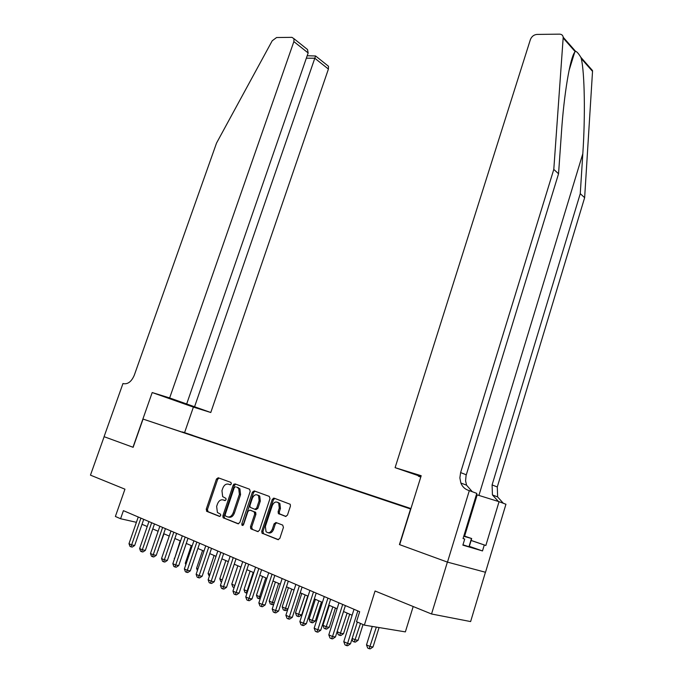 <?xml version="1.0" encoding="UTF-8"?>
<svg xmlns="http://www.w3.org/2000/svg" width="683" height="683" viewBox="0 0 683 683"><rect width="100%" height="100%" fill="white"/><g stroke="black" fill="none" stroke-linecap="round" stroke-linejoin="round"><path stroke-width="1.02" d="M231.383 483.914L230.939 482.411L218.219 477.776L216.468 479.014L206.232 509.228L206.838 511.379L219.491 516.408L220.737 515.554L220.566 514.214L217.407 512.489L216.639 506.427L217.501 503.883C218.842 500.69 220.729 499.367 223.17 499.93L224.827 500.562L226.073 499.7L225.919 498.394L222.658 496.609L221.958 490.693L222.812 488.157C224.144 484.973 226.03 483.641 228.481 484.179L230.137 484.785L231.383 483.914M285.545 516.416L287.458 515.136L290.42 506.112L290.224 504.267L274.131 498.172L272.252 499.452L261.751 531.203L261.999 533.15L277.921 539.638L279.842 538.366L283.436 527.404L282.694 525.099L276.009 522.529L274.114 523.81L272.338 529.197C270.588 532.817 268.479 533.636 266.02 531.647L265.363 526.473L272.278 505.531C274.105 501.834 276.248 501.049 278.724 503.175L279.279 508.135L278.126 511.635L278.34 513.514L285.742 516.476M471.116 540.432L485.852 545.495L499.051 501.681L505.941 504.242L485.519 572.269L447.476 562.126L399.427 544.573L410.551 508.972L143.054 419.072L133.142 447.305L104.123 436.702L90.463 475.146L124.946 489.182L115.384 516.468L120.584 518.739L123.41 510.653L359.676 611.703L356.526 621.701L364.355 625.124L405.369 631.886L413.189 606.521M399.427 544.573L447.391 562.092L431.536 613.991L375.061 591L364.355 625.124M250.209 491.376L249.534 489.199L234.978 483.888L233.185 485.143L222.871 515.819L223.11 517.731L237.983 523.767L239.81 522.521L250.209 491.376M254.238 490.915L269.273 496.396L269.981 498.624L259.497 530.315L257.619 531.57L250.738 528.685L250.49 526.747L254.733 513.966L254.05 511.729L249.816 510.116L247.98 511.371L243.566 524.604L241.995 525.261L241.816 523.904L252.403 492.178L254.238 490.915M485.425 572.252L470.621 621.573L431.536 613.991M255.322 512.088L254.836 513.565M182.37 431.929L192.751 435.353L182.37 431.929M410.944 508.562L143.054 419.072M410.927 508.613L188.397 434.251M410.842 508.903L188.653 434.064M233.475 485.22L233.834 484.162M142.013 524.279L147.229 526.542M152.753 528.924L158.132 531.254M163.698 533.671L169.239 536.07M174.865 538.503L180.585 540.979M186.254 543.437L192.154 545.99M197.882 548.466L203.969 551.104M209.749 553.606L216.024 556.321M221.864 558.848L228.344 561.648M234.243 564.209L240.92 567.095L234.807 585.527M246.879 569.673L253.769 572.661M259.788 575.265L266.899 578.347M272.978 580.977L280.32 584.153M286.459 586.808L294.04 590.095M300.238 592.776L308.067 596.165M314.334 598.88L322.419 602.38M328.754 605.121L337.103 608.732M343.506 611.507L352.129 615.238M120.584 518.739L136.412 522.316M230.478 484.819L229.24 484.392M223.776 500.093L225.236 500.588M219.012 478.066L217.646 479.355L207.427 509.535L208.033 511.687L219.952 516.425M235.755 484.17L234.363 485.476L224.067 516.117L224.698 518.312L238.555 523.81M235.515 486.757L234.26 487.636L225.202 514.606L225.364 515.938L227.413 516.835C229.889 517.441 231.81 516.117 233.176 512.873L239.383 494.33L238.726 488.465L236.6 487.073M228.165 517.022L228.6 517.133C231.085 517.74 233.005 516.425 234.363 513.181L233.176 512.873M236.694 487.099L239.904 488.806L240.561 494.663L234.363 513.181M258.208 531.622L251.173 529.009M250.798 510.38L255.69 512.387L255.92 514.273L251.677 527.045L252.36 529.299M254.998 491.188L253.572 492.511L243.046 525.347M259.13 500.75L258.575 495.815C256.185 493.835 254.119 494.646 252.36 498.231L249.944 505.471L250.166 507.341L254.861 509.287L256.706 508.024L259.13 500.75L260.3 501.074L259.745 496.148L257.653 495.013M255.058 509.339L256.04 509.603L257.884 508.348L256.706 508.024M260.3 501.074L257.884 508.348M277.691 502.27L279.893 503.499L280.44 508.451L279.287 511.951L279.509 513.829L286.04 516.485M268.231 532.783C270.511 533.517 272.269 532.424 273.516 529.496L272.338 529.197M276.649 522.777L275.292 524.109L273.516 529.496M274.873 498.445L273.413 499.785L262.929 531.494L263.638 533.782L278.527 539.69M157.995 550.276L163.997 533.799M158.319 550.344L157.875 550.626M140.911 518.132L131.623 544.897L128.985 543.694L138.256 516.997M143.729 519.345L134.662 545.512L131.623 544.897L131.008 546.835L129.958 546.349L128.985 543.694M134.662 545.512L132.229 547.083L131.008 546.835M463.774 536.172L465.55 536.599L463.834 535.976M463.065 538.494L464.713 539.066L462.869 545.145L482.497 550.933L469.323 546.349L468.973 546.741L462.972 544.803M463.868 535.865L471.688 538.545L463.74 536.283M469.323 546.357L471.688 538.545M468.973 546.741L471.39 538.767M169.649 397.941L293.869 41.603L293.98 38.718L291.931 37.343L276.572 37.531L272.218 40.775L216.528 143.089L134.286 375.223C131.563 381.524 127.977 384.35 123.521 383.675L122.974 383.505L104.072 436.685L132.989 447.245L152.198 392.546L169.649 397.941L210.782 412.506L328.412 69.068L314.778 58.226L306.343 58.183M194.561 406.761L315.589 55.972L328.489 66.268L328.412 69.068M184.598 432.578L193.391 407.102L210.782 412.506M152.198 392.546L193.391 407.102M186.672 403.969L308.153 52.958L293.869 41.603M326.79 64.911L328.489 66.268M304.012 46.734L307.512 49.526L308.153 52.958M307.179 55.75L315.589 55.972M589.924 67.626L592.511 70.571L592.528 71.356L584.639 197.686L580.26 193.673L582.812 153.718C585.399 116.067 584.639 72.287 581.267 58.567L580.823 57.278C578.655 53.65 576.896 51.652 575.564 51.302L574.693 52.258C570.057 58.157 563.919 94.809 561.443 132.673L558.549 173.772L466.071 475.539L465.584 480.841L466.549 485.169L472.286 491.709M420.941 476.563L395.098 467.659L530.384 39.588C531.656 36.489 533.824 34.765 536.889 34.423L559.539 34.15C561.657 34.227 562.877 35.26 563.21 37.249L553.793 169.41L460.615 472.576L459.872 477.904L460.863 483.018C462.365 486.706 464.858 489.139 468.367 490.317L469.323 490.607L447.476 562.126M558.549 173.772L553.793 169.41M584.639 197.686L497.284 486.962L497.642 496.925L503.294 503.26M498.436 501.484L492.434 494.953L492.093 484.921L580.26 193.673M485.852 545.495L471.099 540.484M482.497 550.933L484.281 545.017M464.713 539.066L463.048 538.554L476.794 493.391L469.323 490.607M399.666 544.658L421.198 475.727L395.098 467.659M420.779 477.067L418.38 476.188L420.822 476.947M499.051 501.681L476.41 494.646M180.184 540.808L174.643 558.412M174.481 558.882L174.25 558.242M191.274 545.606L185.298 563.219L186.177 563.612M185.827 564.653L185.298 563.219M202.578 550.498L196.567 568.299L197.959 568.922M197.404 570.57L196.567 568.299M151.652 522.734L142.32 549.772L139.622 548.543L148.945 521.573M154.469 523.938L145.351 550.387L142.32 549.772L141.68 551.727L140.604 551.232L139.622 548.543M145.351 550.387L142.892 551.966L141.68 551.727M162.614 527.421L153.223 554.75L150.473 553.495L159.856 526.234M165.431 528.625L156.253 555.347L153.223 554.75L152.565 556.713L151.472 556.21L150.473 553.495M156.253 555.347L153.777 556.952L152.565 556.713M173.798 532.202L164.347 559.821L161.547 558.54L170.981 530.998M176.607 533.406L167.378 560.419L164.347 559.821L163.672 561.802L162.554 561.289L161.547 558.54M167.378 560.419L164.885 562.032L163.672 561.802M185.204 537.077L175.702 565.003L172.842 563.697L182.327 535.848M188.013 538.281L178.724 565.584L175.702 565.003L175.002 566.992L173.858 566.472L172.842 563.697M178.724 565.584L176.214 567.223L175.002 566.992M234.986 483.888L234.901 484.597M214.103 555.492L208.067 573.481L209.98 574.343M209.314 576.324L208.067 573.481M196.849 542.063L187.287 570.288L184.367 568.956L193.912 540.808M199.649 543.258L190.309 570.86L187.287 570.288L186.561 572.294L185.4 571.756L184.367 568.956M190.309 570.86L187.774 572.516L186.561 572.294M225.868 560.581L219.798 578.766L222.257 579.876M221.591 581.882L220.814 581.532L219.798 578.766M208.725 547.143L199.12 575.684L196.132 574.318L205.737 545.862M211.525 548.338L202.134 576.247L199.12 575.684L198.369 577.698L197.174 577.152L196.132 574.318M202.134 576.247L199.573 577.92L198.369 577.698M259.079 495.508L259.113 495.969M237.872 565.78L231.768 584.161L234.798 585.527L234.013 587.508L232.801 586.962L231.768 584.161M220.865 552.334L211.192 581.19L208.153 579.799L217.809 551.027M223.648 553.52L214.206 581.745L211.192 581.19L210.424 583.222L209.203 582.667L208.153 579.799M214.206 581.745L211.628 583.444L210.424 583.222M250.132 571.082L243.985 589.668L247.075 591.068L253.231 572.422M246.998 593.185L245.026 592.494L243.985 589.668M246.264 593.057L247.075 591.068L247.664 591.171M233.253 557.627L223.529 586.817L220.421 585.399L230.128 556.295M236.028 558.822L226.534 587.354L223.529 586.817L222.726 588.857L221.488 588.294L220.421 585.399M226.534 587.354L223.93 589.079L222.726 588.857M262.639 576.495L256.458 595.294L259.617 596.72L265.807 577.869M260.214 598.726L257.517 598.146L256.458 595.294M258.78 598.718L259.617 596.72L260.804 596.925M273.405 498.163L272.594 499.555M245.906 563.04L236.122 592.562L232.954 591.111L242.721 561.682M248.68 564.226L239.127 593.092L236.122 592.562L235.302 594.62L234.03 594.039L232.954 591.111M239.127 593.092L236.497 594.833L235.302 594.62M275.411 582.027L269.196 601.031L272.423 602.491L278.647 583.427M273.874 603.909L272.696 604.703L270.272 603.917L269.196 601.031M271.561 604.506L272.423 602.491L274.242 602.799M275.872 522.486L275.488 523.656M258.84 568.572L248.996 598.436L245.752 596.951L255.579 567.18M261.598 569.759L251.993 598.948L248.996 598.436L248.142 600.511L246.845 599.913L245.752 596.951M251.993 598.948L249.346 600.716L248.142 600.511M288.448 587.67L282.207 606.897L285.503 608.382L291.761 589.105M287.85 609.193L285.75 610.602L284.606 610.414L283.291 609.817L282.207 606.897M284.606 610.414L285.503 608.382L287.978 608.801M272.047 574.224L262.152 604.438L258.84 602.927L268.718 572.798M274.797 575.402L265.141 604.942L262.152 604.438L261.273 606.521L259.95 605.915L258.84 602.927M265.141 604.942L262.468 606.717L261.273 606.521M301.775 593.442L295.5 612.89L298.864 614.41L301.69 614.871L307.76 596.028M301.69 614.871L299.077 616.629L297.942 616.45L305.156 594.902M297.942 616.45L296.593 615.835L295.5 612.89M285.554 580.004L275.599 610.568L272.21 609.023L282.147 578.544M288.294 581.173L278.579 611.063L275.599 610.568L274.686 612.668L273.337 612.045L272.21 609.023M278.579 611.063L275.881 612.864L274.686 612.668M315.392 599.341L309.083 619.011L312.524 620.557L315.333 621.009L321.437 601.954M315.333 621.009L312.694 622.794L311.568 622.614L318.841 600.827M311.568 622.614L310.193 621.991L309.083 619.011M299.359 585.903L289.353 616.843L285.887 615.263L295.876 584.417M302.082 587.073L292.315 617.321L289.353 616.843L288.405 618.96L287.022 618.32L285.887 615.263M292.315 617.321L289.592 619.139L288.405 618.96M329.308 605.36L322.957 625.269L326.483 626.849L329.283 627.284L335.413 608.007M329.283 627.284L326.619 629.094L325.492 628.923L332.834 606.888M325.492 628.923L324.092 628.283L322.957 625.269M313.48 591.948L303.414 623.255L299.871 621.641L309.92 590.419M316.195 593.109L306.36 623.716L303.414 623.255L302.441 625.389L301.024 624.732L299.871 621.641M306.36 623.716L303.619 625.568L302.441 625.389M343.532 611.516L337.154 631.664L340.749 633.286L343.532 633.704L349.696 614.188M343.532 633.704L340.851 635.531L339.733 635.369L347.135 613.078M339.733 635.369L338.29 634.712L337.154 631.664M327.925 598.12L317.8 629.82L314.171 628.164L324.28 596.566M330.615 599.273L320.737 630.264L317.8 629.82L316.792 631.963L315.341 631.297L314.171 628.164M320.737 630.264L317.962 632.134L316.792 631.963M352.18 638.434L355.339 639.86L358.114 640.261L363.04 624.552M358.114 640.261L355.399 642.114L354.289 641.96L360.504 623.442M354.289 641.96L352.821 641.294L351.984 639.057M342.695 604.438L332.519 636.53L328.805 634.84L338.973 602.85M345.376 605.59L335.438 636.957L332.519 636.53L331.477 638.69L329.991 638.007L328.805 634.84M335.438 636.957L332.647 638.861L331.477 638.69M372.278 626.431L366.506 644.889L370.271 646.588L373.02 646.972L379.074 627.549M373.02 646.972L370.288 648.85L369.187 648.696L376.35 627.096M369.187 648.696L367.676 648.013L366.506 644.889M357.824 610.909L347.587 643.403L343.788 641.67L354.007 609.279M357.329 622.059L350.49 643.813L347.587 643.403L346.503 645.58L344.983 644.88L343.788 641.67M350.49 643.813L347.673 645.734L346.503 645.58M229.659 484.512L228.481 484.179M224.357 500.255L223.17 499.93M208.033 511.687L206.838 511.379M207.427 509.535L206.232 509.228M217.646 479.355L216.468 479.014M224.698 518.312L223.503 518.004M224.067 516.117L222.871 515.819M234.363 485.476L233.185 485.143M240.561 494.663L239.383 494.33M238.469 487.747L237.291 487.406M251.677 527.045L250.49 526.747M255.92 514.273L254.733 513.966M255.229 512.045L254.05 511.729M250.994 510.432L249.816 510.116M243.011 524.202L241.816 523.904M253.572 492.511L252.403 492.178M280.021 514.222L278.852 513.906M279.287 511.951L278.126 511.635M280.44 508.451L279.279 508.135M275.292 524.109L274.114 523.81M263.638 533.782L262.46 533.491M262.929 531.494L261.751 531.203M273.413 499.785L272.252 499.452M582.812 153.718L478.92 495.431M466.284 474.805L460.615 472.576M492.093 484.921L497.284 486.962M592.528 71.356L581.267 58.567M575.146 51.609L563.219 38.06M464.619 536.121L477.161 494.885M207.666 511.43L206.471 511.123M224.306 518.03L223.11 517.731M239.904 488.806L238.726 488.465M251.925 528.975L250.738 528.685M255.69 512.387L254.511 512.079M242.832 525.466L241.995 525.261M259.745 496.148L258.575 495.815M279.509 513.829L278.34 513.514M279.893 503.499L278.724 503.175M263.186 533.44L261.999 533.15M293.98 38.718L307.512 49.526M574.693 52.258L569.016 70.622M492.434 494.953L497.642 496.925M466.549 485.169L460.863 483.018M592.511 70.571L580.823 57.278M575.564 51.302L563.21 37.249"/></g></svg>
